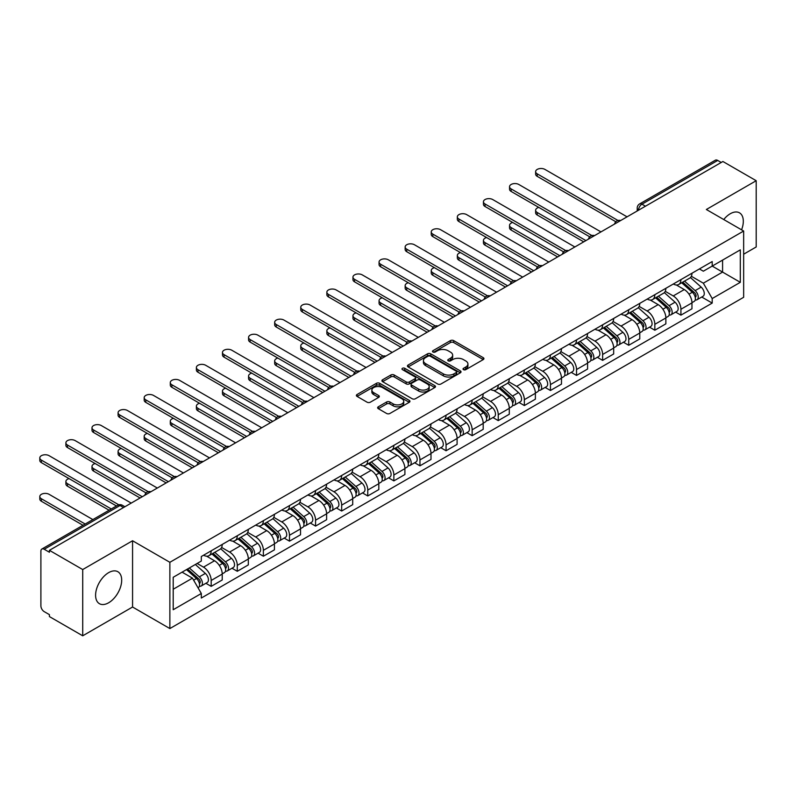 <?xml version="1.0" encoding="UTF-8"?>
<svg xmlns="http://www.w3.org/2000/svg" width="796" height="796" viewBox="0 0 796 796"><rect width="100%" height="100%" fill="white"/><g stroke="black" fill="none" stroke-linecap="round" stroke-linejoin="round"><path stroke-width="1.19" d="M463.501 369.652A1.622 0.935 0 0 0 465.799 369.652L483.242 359.583A2.318 1.343 0 0 0 483.928 358.638A2.318 1.343 0 0 0 483.242 357.683L453.69 340.618A2.318 1.343 0 0 0 450.407 340.618L432.954 350.698A1.622 0.935 0 0 0 432.487 351.354A1.622 0.935 0 0 0 432.954 352.021A1.622 0.935 0 0 0 435.253 352.021L437.511 350.718A7.433 4.288 0 0 1 448.019 350.718L450.486 352.14A7.433 4.288 0 0 1 452.665 355.175A7.433 4.288 0 0 1 450.486 358.21L448.228 359.513A1.622 0.935 0 0 0 447.75 360.17A1.622 0.935 0 0 0 448.228 360.837A1.622 0.935 0 0 0 450.526 360.837L452.785 359.533A7.433 4.288 0 0 1 463.292 359.533L465.76 360.956A7.433 4.288 0 0 1 467.929 363.991A7.433 4.288 0 0 1 465.76 367.026L463.501 368.329A1.622 0.935 0 0 0 463.023 368.986A1.622 0.935 0 0 0 463.501 369.652L463.501 368.329M108.644 602.771A18.457 10.656 120 0 0 120.694 586.513A18.457 10.656 120 0 0 117.868 571.727A18.457 10.656 120 0 0 108.644 572.642A18.457 10.656 120 0 0 96.585 588.901A18.457 10.656 120 0 0 99.42 603.686A18.457 10.656 120 0 0 108.644 602.771M741.564 229.825A18.457 10.656 120 0 0 739.494 212.831A18.457 10.656 120 0 0 730.27 213.746A18.457 10.656 120 0 0 723.743 219.537M378.319 406.796A2.318 1.343 0 0 0 377.642 407.741A2.318 1.343 0 0 0 378.319 408.686L386.617 413.472A2.318 1.343 0 0 0 389.901 413.472L409.273 402.288A2.318 1.343 0 0 0 409.95 401.343A2.318 1.343 0 0 0 409.273 400.388L379.712 383.324A2.318 1.343 0 0 0 376.428 383.324L357.056 394.517A2.318 1.343 0 0 0 356.379 395.463A2.318 1.343 0 0 0 357.056 396.408L367.075 402.189A2.318 1.343 0 0 0 370.359 402.189L378.647 397.403A2.318 1.343 0 0 0 379.324 396.458A2.318 1.343 0 0 0 378.647 395.512L373.682 392.647A6.209 3.582 0 0 1 371.861 390.11A6.209 3.582 0 0 1 375.692 386.796A6.209 3.582 0 0 1 382.468 387.572L401.92 398.806A6.209 3.582 0 0 1 403.741 401.343A6.209 3.582 0 0 1 399.91 404.657A6.209 3.582 0 0 1 393.134 403.88L389.901 402A2.318 1.343 0 0 0 386.617 402L378.319 406.796L378.319 408.686M169.866 562.304L132.564 540.763L82.714 569.548L49.422 550.325L722.907 161.498L756.2 180.712L706.351 209.497L743.653 231.029L169.866 562.304L169.866 628.561L743.653 297.286L743.653 231.029M437.681 383.99A2.318 1.343 0 0 0 440.964 383.99L460.337 372.807A2.318 1.343 0 0 0 461.023 371.861A2.318 1.343 0 0 0 460.337 370.906L430.785 353.842A2.318 1.343 0 0 0 427.502 353.842L408.119 365.036A2.318 1.343 0 0 0 407.443 365.981A2.318 1.343 0 0 0 408.119 366.926L437.681 383.99M403.104 370.001A1.622 0.935 0 0 1 404.756 370.23L404.756 368.299L434.805 385.652A2.318 1.343 0 0 1 435.482 386.597A2.318 1.343 0 0 1 434.805 387.543L415.432 398.736A2.318 1.343 0 0 1 412.149 398.736L382.587 381.672L382.587 379.772A2.318 1.343 0 0 0 381.911 380.717A2.318 1.343 0 0 0 382.587 381.672M382.587 379.772L390.886 374.986A2.318 1.343 0 0 1 394.169 374.986L406.149 381.911A2.318 1.343 0 0 0 409.433 381.911L414.935 378.727A2.318 1.343 0 0 0 415.621 377.782A2.318 1.343 0 0 0 414.935 376.836L402.458 369.633A1.622 0.935 0 0 1 401.98 368.966A1.622 0.935 0 0 1 402.985 368.1A1.622 0.935 0 0 1 404.756 368.299M82.714 569.548L82.714 635.805L49.422 616.582L49.422 614.651L44.238 611.656A4.736 2.736 -120 0 1 40.895 605.865L40.895 551.2A4.736 2.736 -120 0 1 41.87 549.031L117.649 505.281A4.736 2.736 60 0 1 120.017 505.51L44.238 549.27A4.736 2.736 -120 0 0 41.87 549.031M743.653 254.213L756.2 246.969L756.2 180.712M82.714 635.805L132.564 607.02L169.866 628.561M49.422 550.325L49.422 552.255L44.238 549.27M645.457 206.214L641.944 204.184A4.736 2.736 60 0 0 639.576 203.945L715.355 160.195A4.736 2.736 60 0 1 717.723 160.434L641.944 204.184A4.736 2.736 120 0 0 638.601 209.975L638.601 210.174M721.236 162.464L717.723 160.434M680.918 279.615A10.885 6.278 60 0 1 678.67 284.5L689.704 278.122A10.885 6.278 -120 0 0 691.963 273.237M665.257 291.326L673.227 295.933A10.885 6.278 60 0 1 680.918 309.266L691.963 302.888A10.885 6.278 -120 0 0 684.271 289.565L676.361 284.998M691.963 302.888L691.963 308.778L680.918 315.156L675.625 312.102M678.67 284.5A10.885 6.278 60 0 1 673.307 284.003M680.918 309.266L680.918 315.156M654.829 294.679A10.885 6.278 60 0 1 652.571 299.565L663.615 293.187A10.885 6.278 -120 0 0 665.864 288.301M649.536 327.166L654.829 330.221L665.864 323.843L665.864 317.952A10.885 6.278 -120 0 0 658.173 304.629L650.272 300.062M652.571 299.565A10.885 6.278 60 0 1 647.218 299.077M639.158 306.4L647.128 310.997A10.885 6.278 60 0 1 654.829 324.33L654.829 330.221M628.731 309.743A10.885 6.278 60 0 1 626.472 314.629L637.516 308.261A10.885 6.278 -120 0 0 639.765 303.375M623.437 342.23L628.731 345.285L639.765 338.917L639.765 333.026A10.885 6.278 -120 0 0 632.074 319.694L624.173 315.126M626.472 314.629A10.885 6.278 60 0 1 621.119 314.141M613.059 321.465L621.029 326.071A10.885 6.278 60 0 1 628.731 339.394L628.731 345.285M602.632 324.808A10.885 6.278 60 0 1 600.383 329.693L611.418 323.325A10.885 6.278 -120 0 0 613.676 318.44M597.338 357.295L602.632 360.359L613.676 353.981L613.676 348.091A10.885 6.278 -120 0 0 605.975 334.758L598.075 330.201M600.383 329.693A10.885 6.278 60 0 1 595.02 329.206M586.96 336.529L594.94 341.136A10.885 6.278 60 0 1 602.632 354.459L602.632 360.359M576.533 339.882A10.885 6.278 60 0 1 574.284 344.767L585.319 338.39A10.885 6.278 -120 0 0 587.577 333.504M571.239 372.369L576.533 375.423L587.577 369.046L587.577 363.155A10.885 6.278 -120 0 0 579.886 349.822L571.976 345.265M574.284 344.767A10.885 6.278 60 0 1 568.921 344.27M560.872 351.593L568.841 356.2A10.885 6.278 60 0 1 576.533 369.533L576.533 375.423M550.444 354.946A10.885 6.278 60 0 1 548.185 359.832L559.23 353.454A10.885 6.278 -120 0 0 561.478 348.568M545.151 387.433L550.444 390.488L561.478 384.11L561.478 378.219A10.885 6.278 -120 0 0 553.787 364.896L545.887 360.329M548.185 359.832A10.885 6.278 60 0 1 542.832 359.344M534.773 366.667L542.743 371.264A10.885 6.278 60 0 1 550.444 384.597L550.444 390.488M524.345 370.011A10.885 6.278 60 0 1 522.086 374.896L533.131 368.518A10.885 6.278 -120 0 0 535.38 363.643M519.052 402.497L524.345 405.552L535.38 399.184L535.38 393.284A10.885 6.278 -120 0 0 527.688 379.961L519.788 375.394M522.086 374.896A10.885 6.278 60 0 1 516.733 374.409M508.674 381.732L516.644 386.339A10.885 6.278 60 0 1 524.345 399.662L524.345 405.552M498.246 385.075A10.885 6.278 60 0 1 495.998 389.96L507.032 383.592A10.885 6.278 -120 0 0 509.291 378.707M492.953 417.562L498.246 420.616L509.291 414.248L509.291 408.358A10.885 6.278 -120 0 0 501.589 395.025L493.689 390.468M495.998 389.96A10.885 6.278 60 0 1 490.635 389.473M482.575 396.796L490.555 401.403A10.885 6.278 60 0 1 498.246 414.726L498.246 420.616M472.147 400.149A10.885 6.278 60 0 1 469.899 405.035L480.933 398.657A10.885 6.278 -120 0 0 483.192 393.771M466.854 432.636L472.147 435.691L483.192 429.313L483.192 423.422A10.885 6.278 -120 0 0 475.501 410.089L467.59 405.532M469.899 405.035A10.885 6.278 60 0 1 464.536 404.537M456.486 411.86L464.456 416.467A10.885 6.278 60 0 1 472.147 429.8L472.147 435.691M446.058 415.214A10.885 6.278 60 0 1 443.8 420.099L454.844 413.721A10.885 6.278 -120 0 0 457.093 408.836M440.765 447.7L446.058 450.755L457.093 444.377L457.093 438.487A10.885 6.278 -120 0 0 449.402 425.163L441.501 420.596M443.8 420.099A10.885 6.278 60 0 1 438.447 419.601M430.387 426.935L438.357 431.531A10.885 6.278 60 0 1 446.058 444.865L446.058 450.755M419.96 430.278A10.885 6.278 60 0 1 417.701 435.163L428.745 428.785A10.885 6.278 -120 0 0 430.994 423.9M414.666 462.765L419.96 465.819L430.994 459.451L430.994 453.551A10.885 6.278 -120 0 0 423.303 440.228L415.403 435.661M417.701 435.163A10.885 6.278 60 0 1 412.348 434.676M404.288 441.999L412.258 446.606A10.885 6.278 60 0 1 419.96 459.929L419.96 465.819M393.861 445.342A10.885 6.278 60 0 1 391.612 450.228L402.647 443.86A10.885 6.278 -120 0 0 404.905 438.974M388.567 477.829L393.861 480.884L404.905 474.515L404.905 468.625A10.885 6.278 -120 0 0 397.204 455.292L389.304 450.735M391.612 450.228A10.885 6.278 60 0 1 386.249 449.74M378.19 457.063L386.169 461.67A10.885 6.278 60 0 1 393.861 474.993L393.861 480.884M367.762 460.416A10.885 6.278 60 0 1 365.513 465.292L376.548 458.924A10.885 6.278 -120 0 0 378.806 454.038M362.469 492.893L367.762 495.958L378.806 489.58L378.806 483.689A10.885 6.278 -120 0 0 371.115 470.356L363.205 465.799M365.513 465.292A10.885 6.278 60 0 1 360.15 464.804M352.101 472.127L360.071 476.734A10.885 6.278 60 0 1 367.762 490.057L367.762 495.958M341.673 475.481A10.885 6.278 60 0 1 339.414 480.366L350.459 473.988A10.885 6.278 -120 0 0 352.708 469.103M336.38 507.967L341.673 511.022L352.708 504.644L352.708 498.754A10.885 6.278 -120 0 0 345.016 485.431L337.116 480.864M339.414 480.366A10.885 6.278 60 0 1 334.061 479.869M326.002 487.192L333.972 491.799A10.885 6.278 60 0 1 341.673 505.132L341.673 511.022M315.574 490.545A10.885 6.278 60 0 1 313.316 495.43L324.36 489.052A10.885 6.278 -120 0 0 326.609 484.167M310.281 523.032L315.574 526.086L326.609 519.708L326.609 513.818A10.885 6.278 -120 0 0 318.917 500.495L311.017 495.928M313.316 495.43A10.885 6.278 60 0 1 307.962 494.943M299.903 502.266L307.873 506.863A10.885 6.278 60 0 1 315.574 520.196L315.574 526.086M289.475 505.609A10.885 6.278 60 0 1 287.227 510.495L298.261 504.127A10.885 6.278 -120 0 0 300.52 499.241M284.182 538.096L289.475 541.151L300.52 534.783L300.52 528.892A10.885 6.278 -120 0 0 292.819 515.559L284.918 510.992M287.227 510.495A10.885 6.278 60 0 1 281.864 510.007M273.804 517.33L281.784 521.937A10.885 6.278 60 0 1 289.475 535.26L289.475 541.151M263.376 520.674A10.885 6.278 60 0 1 261.128 525.559L272.162 519.191A10.885 6.278 -120 0 0 274.421 514.306M258.083 553.16L263.376 556.225L274.421 549.847L274.421 543.957A10.885 6.278 -120 0 0 266.73 530.624L258.819 526.066M261.128 525.559A10.885 6.278 60 0 1 255.765 525.071M247.715 532.395L255.685 537.002A10.885 6.278 60 0 1 263.376 550.325L263.376 556.225M237.288 535.748A10.885 6.278 60 0 1 235.029 540.633L246.073 534.255A10.885 6.278 -120 0 0 248.322 529.37M231.994 568.235L237.288 571.289L248.322 564.911L248.322 559.021A10.885 6.278 -120 0 0 240.631 545.688L232.731 541.131M235.029 540.633A10.885 6.278 60 0 1 229.676 540.136M221.616 547.459L229.586 552.066A10.885 6.278 60 0 1 237.288 565.399L237.288 571.289M211.189 550.812A10.885 6.278 60 0 1 208.93 555.698L219.975 549.32A10.885 6.278 -120 0 0 222.223 544.434M205.895 583.299L211.189 586.353L222.223 579.976L222.223 574.085A10.885 6.278 -120 0 0 214.532 560.762L206.632 556.195M208.93 555.698A10.885 6.278 60 0 1 203.577 555.21M197.139 563.459L203.487 567.13A10.885 6.278 60 0 1 211.189 580.463L211.189 586.353M699.405 268.939L703.336 271.207L740.31 249.864L722.579 260.103L722.579 272.083L703.336 283.187L691.346 276.262M173.21 589.249L192.453 578.145L201.318 593.498L173.21 609.726L173.21 577.279L201.318 561.051L201.318 556.513L712.201 261.556L712.201 266.093L740.31 282.321L712.201 298.54L703.336 283.187M740.31 249.864L740.31 282.321M201.318 593.498L201.318 598.035L712.201 303.087L712.201 298.54M132.564 540.763L132.564 607.02M192.453 578.145L182.075 572.155M701.724 297.027L712.201 303.087M464.148 369.881L465.76 368.956A7.433 4.288 0 0 0 467.929 365.921L467.929 363.991M452.665 355.175L452.665 357.105A7.433 4.288 0 0 1 450.486 360.14L448.874 361.066M483.242 357.683L483.242 359.583L453.69 342.549A2.318 1.343 0 0 0 450.407 342.549L433.611 352.25M460.307 372.827L430.785 355.772A2.318 1.343 0 0 0 427.502 355.772L408.149 366.946M456.237 372.518A1.622 0.935 0 0 0 456.705 371.861A1.622 0.935 0 0 0 456.237 371.195L430.288 356.22A1.622 0.935 0 0 0 427.989 356.22L425.611 357.593A7.433 4.288 0 0 0 423.432 360.628A7.433 4.288 0 0 0 425.611 363.653L443.342 373.891A7.433 4.288 0 0 0 453.849 373.891L456.237 372.518L456.237 374.448A1.622 0.935 0 0 0 456.705 373.792L456.705 371.861M423.432 360.628L423.432 362.558A7.433 4.288 0 0 0 425.611 365.593L425.611 363.653M456.237 374.448L453.849 375.831A7.433 4.288 0 0 1 443.342 375.831L425.611 365.593M382.617 381.692L390.886 376.916L390.886 374.986M415.621 377.782L415.621 379.712A2.318 1.343 0 0 1 414.935 380.667L409.433 383.841A2.318 1.343 0 0 1 406.149 383.841L394.169 376.916A2.318 1.343 0 0 0 390.886 376.916M404.756 370.23L434.775 387.562M418.587 389.085A6.209 3.582 0 0 0 425.363 389.861A6.209 3.582 0 0 0 429.193 386.548A6.209 3.582 0 0 0 427.372 384.02L420.517 380.06A2.318 1.343 0 0 0 417.233 380.06L411.731 383.234A2.318 1.343 0 0 0 411.054 384.179A2.318 1.343 0 0 0 411.731 385.125L418.587 389.085L418.587 391.015A6.209 3.582 0 0 0 425.363 391.801A6.209 3.582 0 0 0 429.193 388.488L429.193 386.548M411.054 384.179L411.054 386.11A2.318 1.343 0 0 0 411.731 387.065L411.731 385.125M418.587 391.015L411.731 387.065M403.741 401.343L403.741 403.274A6.209 3.582 0 0 1 399.91 406.587A6.209 3.582 0 0 1 393.134 405.811L389.901 403.94A2.318 1.343 0 0 0 386.617 403.94L378.349 408.706M371.861 390.11L371.861 392.04A6.209 3.582 0 0 0 373.682 394.577L373.682 392.647M378.617 397.423L373.682 394.577M409.243 402.308L379.712 385.264A2.318 1.343 0 0 0 376.428 385.264L357.086 396.428M681.674 282.759L692.311 292.251A5.91 3.413 60 0 1 694.172 301.395L691.963 302.669M681.963 283.008L686.968 285.903M538.802 207.408A5.443 3.144 -0 0 0 535.628 210.263A5.443 3.144 -0 0 0 537.22 212.492L585.906 240.591M682.749 282.142L694.58 292.699A2.836 1.642 60 0 1 695.475 297.087A2.836 1.642 60 0 1 695.216 297.197M684.52 281.117L695.157 290.61A5.91 3.413 60 0 1 697.007 299.754A5.91 3.413 60 0 1 695.226 299.943M690.45 277.555L701.177 287.127A5.91 3.413 60 0 1 703.037 296.281L697.007 299.754M583.727 241.845L537.22 215A5.443 3.144 180 0 1 535.628 212.781L535.628 210.263M615.805 221.736L537.22 176.364A5.443 3.144 180 0 1 535.628 174.145L535.628 171.637A5.443 3.144 -0 0 0 537.22 173.856L617.965 220.472M627.059 216.83L544.922 169.409A5.443 3.144 -0 0 0 538.992 168.732A5.443 3.144 -0 0 0 535.628 171.637M655.576 297.823L666.212 307.316A5.91 3.413 60 0 1 668.073 316.46L665.864 317.733M655.864 298.082L660.869 300.968M512.704 222.482A5.443 3.144 -0 0 0 509.54 225.338A5.443 3.144 -0 0 0 511.132 227.556L559.807 255.665M656.65 297.207L668.481 307.763A2.836 1.642 60 0 1 669.376 312.151A2.836 1.642 60 0 1 669.118 312.261M658.421 296.182L669.058 305.674A5.91 3.413 60 0 1 670.919 314.818A5.91 3.413 60 0 1 669.128 315.007M664.352 292.63L675.078 302.201A5.91 3.413 60 0 1 676.938 311.345L670.919 314.818M557.628 256.919L511.132 230.064A5.443 3.144 180 0 1 509.54 227.845L509.54 225.338M629.487 312.898L640.113 322.38A5.91 3.413 60 0 1 641.974 331.524L639.765 332.798M629.765 313.146L634.77 316.032M486.615 237.546A5.443 3.144 -0 0 0 483.441 240.402A5.443 3.144 -0 0 0 485.033 242.621L533.708 270.73M630.561 312.271L642.392 322.838A2.836 1.642 60 0 1 643.277 327.226A2.836 1.642 60 0 1 643.019 327.325M632.332 311.256L642.959 320.738A5.91 3.413 60 0 1 644.82 329.882A5.91 3.413 60 0 1 643.029 330.071M638.253 307.694L648.989 317.266A5.91 3.413 60 0 1 650.839 326.41L644.82 329.882M531.539 271.983L485.033 245.138A5.443 3.144 180 0 1 483.441 242.909L483.441 240.402M589.717 236.8L511.132 191.438A5.443 3.144 180 0 1 509.54 189.209L509.54 186.702A5.443 3.144 -0 0 0 511.132 188.921L591.876 235.536M600.96 231.905L518.823 184.483A5.443 3.144 -0 0 0 512.893 183.796A5.443 3.144 -0 0 0 509.54 186.702M563.618 251.874L485.033 206.502A5.443 3.144 180 0 1 483.441 204.283L483.441 201.766A5.443 3.144 -0 0 0 485.033 203.985L565.777 250.611M574.861 246.969L492.724 199.547A5.443 3.144 -0 0 0 486.794 198.871A5.443 3.144 -0 0 0 483.441 201.766M603.388 327.962L614.024 337.444A5.91 3.413 60 0 1 615.875 346.598L613.676 347.872M603.667 328.211L608.671 331.106M460.516 252.611A5.443 3.144 -0 0 0 457.342 255.466A5.443 3.144 -0 0 0 458.934 257.685L507.619 285.794M604.462 327.345L616.293 337.902A2.836 1.642 60 0 1 617.189 342.29A2.836 1.642 60 0 1 616.93 342.389M606.234 326.32L616.87 335.803A5.91 3.413 60 0 1 618.721 344.957A5.91 3.413 60 0 1 616.94 345.146M612.164 322.758L622.89 332.33A5.91 3.413 60 0 1 624.741 341.474L618.721 344.957M505.44 287.048L458.934 260.202A5.443 3.144 180 0 1 457.342 257.984L457.342 255.466M577.289 343.026L587.926 352.519A5.91 3.413 60 0 1 589.786 361.663L587.577 362.936M577.578 343.275L582.582 346.17M434.417 267.675A5.443 3.144 -0 0 0 431.243 270.531A5.443 3.144 -0 0 0 432.835 272.759L481.52 300.858M578.364 342.409L590.194 352.966A2.836 1.642 60 0 1 591.09 357.354A2.836 1.642 60 0 1 590.831 357.464M580.135 341.385L590.771 350.877A5.91 3.413 60 0 1 592.622 360.021A5.91 3.413 60 0 1 590.841 360.21M586.065 337.822L596.791 347.394A5.91 3.413 60 0 1 598.652 356.538L592.622 360.021M479.341 302.112L432.835 275.267A5.443 3.144 180 0 1 431.243 273.048L431.243 270.531M551.19 358.091L561.827 367.583A5.91 3.413 60 0 1 563.687 376.727L561.478 378M551.479 358.349L556.484 361.235M408.318 282.749A5.443 3.144 -0 0 0 405.154 285.605A5.443 3.144 -0 0 0 406.746 287.824L455.421 315.922M552.265 357.474L564.095 368.031A2.836 1.642 60 0 1 564.991 372.419A2.836 1.642 60 0 1 564.732 372.528M554.036 356.449L564.672 365.941A5.91 3.413 60 0 1 566.533 375.085A5.91 3.413 60 0 1 564.742 375.274M559.966 352.897L570.692 362.469A5.91 3.413 60 0 1 572.553 371.613L566.533 375.085M453.242 317.186L406.746 290.331A5.443 3.144 180 0 1 405.154 288.112L405.154 285.605M537.519 266.939L458.934 221.567A5.443 3.144 180 0 1 457.342 219.348L457.342 216.83A5.443 3.144 -0 0 0 458.934 219.059L539.678 265.675M548.762 262.033L466.635 214.612A5.443 3.144 -0 0 0 460.705 213.935A5.443 3.144 -0 0 0 457.342 216.83M511.42 282.003L432.835 236.631A5.443 3.144 180 0 1 431.243 234.412L431.243 231.905A5.443 3.144 -0 0 0 432.835 234.124L513.579 280.739M522.673 277.098L440.536 229.676A5.443 3.144 -0 0 0 434.606 228.999A5.443 3.144 -0 0 0 431.243 231.905M485.331 297.067L406.746 251.705A5.443 3.144 180 0 1 405.154 249.476L405.154 246.969A5.443 3.144 -0 0 0 406.746 249.188L487.49 295.804M496.575 292.172L414.437 244.75A5.443 3.144 -0 0 0 408.507 244.064A5.443 3.144 -0 0 0 405.154 246.969M525.101 373.165L535.728 382.647A5.91 3.413 60 0 1 537.589 391.791L535.38 393.065M525.38 373.414L530.385 376.299M382.229 297.813A5.443 3.144 -0 0 0 379.055 300.669A5.443 3.144 -0 0 0 380.647 302.888L429.323 330.997M526.176 372.538L538.006 383.095A2.836 1.642 60 0 1 538.892 387.493A2.836 1.642 60 0 1 538.633 387.592M527.947 371.523L538.574 381.005A5.91 3.413 60 0 1 540.434 390.149A5.91 3.413 60 0 1 538.643 390.339M533.867 367.961L544.603 377.533A5.91 3.413 60 0 1 546.454 386.677L540.434 390.149M427.154 332.25L380.647 305.395A5.443 3.144 180 0 1 379.055 303.176L379.055 300.669M459.232 312.141L380.647 266.769A5.443 3.144 180 0 1 379.055 264.551L379.055 262.033A5.443 3.144 -0 0 0 380.647 264.252L461.391 310.878M470.476 307.236L388.339 259.814A5.443 3.144 -0 0 0 382.408 259.128A5.443 3.144 -0 0 0 379.055 262.033M499.002 388.229L509.639 397.711A5.91 3.413 60 0 1 511.49 406.865L509.291 408.139M499.281 388.478L504.286 391.363M356.13 312.878A5.443 3.144 -0 0 0 352.956 315.733A5.443 3.144 -0 0 0 354.548 317.952L403.234 346.061M500.077 387.612L511.908 398.169A2.836 1.642 60 0 1 512.803 402.557A2.836 1.642 60 0 1 512.544 402.657M501.848 386.587L512.485 396.07A5.91 3.413 60 0 1 514.335 405.224A5.91 3.413 60 0 1 512.554 405.413M507.778 383.025L518.504 392.597A5.91 3.413 60 0 1 520.355 401.741L514.335 405.224M401.055 347.315L354.548 320.47A5.443 3.144 180 0 1 352.956 318.241L352.956 315.733M433.133 327.206L354.548 281.834A5.443 3.144 180 0 1 352.956 279.615L352.956 277.098A5.443 3.144 -0 0 0 354.548 279.326L435.293 325.942M444.377 322.3L362.25 274.879A5.443 3.144 -0 0 0 356.319 274.202A5.443 3.144 -0 0 0 352.956 277.098M472.904 403.293L483.54 412.786A5.91 3.413 60 0 1 485.401 421.93L483.192 423.203M473.192 403.542L478.197 406.438M330.032 327.942A5.443 3.144 -0 0 0 326.858 330.798A5.443 3.144 -0 0 0 328.45 333.026L377.135 361.125M473.978 402.676L485.809 413.233A2.836 1.642 60 0 1 486.704 417.621A2.836 1.642 60 0 1 486.446 417.721M475.749 401.652L486.386 411.144A5.91 3.413 60 0 1 488.237 420.288A5.91 3.413 60 0 1 486.455 420.477M481.68 398.09L492.406 407.661A5.91 3.413 60 0 1 494.266 416.805L488.237 420.288M374.956 362.379L328.45 335.534A5.443 3.144 180 0 1 326.858 333.315L326.858 330.798M407.035 342.27L328.45 296.898A5.443 3.144 180 0 1 326.858 294.679L326.858 292.172A5.443 3.144 -0 0 0 328.45 294.391L409.194 341.006M418.288 337.365L336.151 289.943A5.443 3.144 -0 0 0 330.221 289.266A5.443 3.144 -0 0 0 326.858 292.172M446.805 418.358L457.441 427.85A5.91 3.413 60 0 1 459.302 436.994L457.093 438.268M447.093 418.606L452.098 421.502M303.933 343.016A5.443 3.144 -0 0 0 300.769 345.872A5.443 3.144 -0 0 0 302.361 348.091L351.036 376.19M447.879 417.741L459.71 428.298A2.836 1.642 60 0 1 460.605 432.686A2.836 1.642 60 0 1 460.347 432.795M449.65 416.716L460.287 426.208A5.91 3.413 60 0 1 462.148 435.352A5.91 3.413 60 0 1 460.357 435.541M455.581 413.154L466.307 422.726A5.91 3.413 60 0 1 468.167 431.88L462.148 435.352M348.857 377.453L302.361 350.598A5.443 3.144 180 0 1 300.769 348.379L300.769 345.872M380.946 357.334L302.361 311.962A5.443 3.144 180 0 1 300.769 309.743L300.769 307.236A5.443 3.144 -0 0 0 302.361 309.455L383.105 356.071M392.189 352.439L310.052 305.017A5.443 3.144 -0 0 0 304.122 304.331A5.443 3.144 -0 0 0 300.769 307.236M420.716 433.422L431.342 442.914A5.91 3.413 60 0 1 433.203 452.058L430.994 453.332M420.994 433.681L425.999 436.566M277.844 358.081A5.443 3.144 -0 0 0 274.67 360.936A5.443 3.144 -0 0 0 276.262 363.155L324.937 391.264M421.79 432.805L433.621 443.362A2.836 1.642 60 0 1 434.507 447.76A2.836 1.642 60 0 1 434.248 447.859M423.562 431.78L434.188 441.273A5.91 3.413 60 0 1 436.049 450.417A5.91 3.413 60 0 1 434.258 450.606M429.482 428.228L440.218 437.8A5.91 3.413 60 0 1 442.069 446.944L436.049 450.417M322.768 392.518L276.262 365.663A5.443 3.144 180 0 1 274.67 363.444L274.67 360.936M354.847 372.409L276.262 327.037A5.443 3.144 180 0 1 274.67 324.808L274.67 322.3A5.443 3.144 -0 0 0 276.262 324.519L357.006 371.135M366.09 367.503L283.953 320.082A5.443 3.144 -0 0 0 278.023 319.395A5.443 3.144 -0 0 0 274.67 322.3M394.617 448.496L405.254 457.979A5.91 3.413 60 0 1 407.104 467.123L404.905 468.406M394.896 448.745L399.9 451.63M251.745 373.145A5.443 3.144 -0 0 0 248.571 376.001A5.443 3.144 -0 0 0 250.163 378.219L298.848 406.328M395.692 447.869L407.522 458.436A2.836 1.642 60 0 1 408.418 462.824A2.836 1.642 60 0 1 408.159 462.924M397.463 446.855L408.099 456.337A5.91 3.413 60 0 1 409.95 465.481A5.91 3.413 60 0 1 408.169 465.68M403.393 443.292L414.119 452.864A5.91 3.413 60 0 1 415.97 462.008L409.95 465.481M296.669 407.582L250.163 380.737A5.443 3.144 180 0 1 248.571 378.508L248.571 376.001M328.748 387.473L250.163 342.101A5.443 3.144 180 0 1 248.571 339.882L248.571 337.365A5.443 3.144 -0 0 0 250.163 339.594L330.907 386.209M339.991 382.568L257.864 335.146A5.443 3.144 -0 0 0 251.934 334.469A5.443 3.144 -0 0 0 248.571 337.365M368.518 463.561L379.155 473.053A5.91 3.413 60 0 1 381.015 482.197L378.806 483.47M368.807 463.809L373.812 466.705M225.646 388.209A5.443 3.144 -0 0 0 222.472 391.065A5.443 3.144 -0 0 0 224.064 393.284L272.749 421.392M369.593 462.944L381.423 473.501A2.836 1.642 60 0 1 382.319 477.889A2.836 1.642 60 0 1 382.06 477.988M371.364 461.919L382 471.411A5.91 3.413 60 0 1 383.851 480.555A5.91 3.413 60 0 1 382.07 480.744M377.294 458.357L388.02 467.929A5.91 3.413 60 0 1 389.881 477.073L383.851 480.555M270.57 422.646L224.064 395.801A5.443 3.144 180 0 1 222.472 393.582L222.472 391.065M302.649 402.537L224.064 357.165A5.443 3.144 180 0 1 222.472 354.946L222.472 352.439A5.443 3.144 -0 0 0 224.064 354.658L304.808 401.274M313.903 397.632L231.765 350.21A5.443 3.144 -0 0 0 225.835 349.534A5.443 3.144 -0 0 0 222.472 352.439M342.419 478.625L353.056 488.117A5.91 3.413 60 0 1 354.916 497.261L352.708 498.535M342.708 478.874L347.713 481.769M199.547 403.274A5.443 3.144 -0 0 0 196.383 406.129A5.443 3.144 -0 0 0 197.975 408.358L246.651 436.457M343.494 478.008L355.324 488.565A2.836 1.642 60 0 1 356.22 492.953A2.836 1.642 60 0 1 355.961 493.062M345.265 476.983L355.902 486.475A5.91 3.413 60 0 1 357.762 495.619A5.91 3.413 60 0 1 355.971 495.808M351.195 473.421L361.921 482.993A5.91 3.413 60 0 1 363.782 492.147L357.762 495.619M244.471 437.71L197.975 410.865A5.443 3.144 180 0 1 196.383 408.647L196.383 406.129M276.56 417.601L197.975 372.23A5.443 3.144 180 0 1 196.383 370.011L196.383 367.503A5.443 3.144 -0 0 0 197.975 369.722L278.719 416.338M287.804 412.696L205.666 365.274A5.443 3.144 -0 0 0 199.736 364.598A5.443 3.144 -0 0 0 196.383 367.503M316.33 493.689L326.957 503.181A5.91 3.413 60 0 1 328.818 512.325L326.609 513.599M316.609 493.948L321.614 496.833M173.458 418.348A5.443 3.144 -0 0 0 170.284 421.203A5.443 3.144 -0 0 0 171.876 423.422L220.552 451.531M317.405 493.072L329.236 503.629A2.836 1.642 60 0 1 330.121 508.017A2.836 1.642 60 0 1 329.862 508.127M319.176 492.047L329.803 501.54A5.91 3.413 60 0 1 331.663 510.684A5.91 3.413 60 0 1 329.872 510.873M325.096 488.495L335.832 498.067A5.91 3.413 60 0 1 337.683 507.211L331.663 510.684M218.383 452.785L171.876 425.93A5.443 3.144 180 0 1 170.284 423.711L170.284 421.203M250.461 432.666L171.876 387.304A5.443 3.144 180 0 1 170.284 385.075L170.284 382.568A5.443 3.144 -0 0 0 171.876 384.786L252.621 431.402M261.705 427.77L179.568 380.349A5.443 3.144 -0 0 0 173.637 379.662A5.443 3.144 -0 0 0 170.284 382.568M290.232 508.763L300.868 518.246A5.91 3.413 60 0 1 302.719 527.39L300.52 528.663M290.51 509.012L295.515 511.898M147.359 433.412A5.443 3.144 -0 0 0 144.185 436.268A5.443 3.144 -0 0 0 145.777 438.487L194.463 466.595M291.306 508.137L303.137 518.703A2.836 1.642 60 0 1 304.032 523.091A2.836 1.642 60 0 1 303.774 523.191M293.077 507.122L303.714 516.604A5.91 3.413 60 0 1 305.565 525.748A5.91 3.413 60 0 1 303.783 525.947M299.007 503.56L309.734 513.131A5.91 3.413 60 0 1 311.584 522.275L305.565 525.748M192.284 467.849L145.777 441.004A5.443 3.144 180 0 1 144.185 438.775L144.185 436.268M224.363 447.74L145.777 402.368A5.443 3.144 180 0 1 144.185 400.149L144.185 397.632A5.443 3.144 -0 0 0 145.777 399.851L226.522 446.476M235.606 442.835L153.479 395.413A5.443 3.144 -0 0 0 147.549 394.736A5.443 3.144 -0 0 0 144.185 397.632M264.133 523.828L274.769 533.32A5.91 3.413 60 0 1 276.63 542.464L274.421 543.738M264.421 524.076L269.426 526.972M121.261 448.476A5.443 3.144 -0 0 0 118.087 451.332A5.443 3.144 -0 0 0 119.679 453.551L168.364 481.66M265.207 523.211L277.038 533.768A2.836 1.642 60 0 1 277.933 538.156A2.836 1.642 60 0 1 277.675 538.255M266.978 522.186L277.615 531.668A5.91 3.413 60 0 1 279.466 540.822A5.91 3.413 60 0 1 277.685 541.011M272.909 518.624L283.635 528.196A5.91 3.413 60 0 1 285.495 537.34L279.466 540.822M166.185 482.913L119.679 456.068A5.443 3.144 180 0 1 118.087 453.849L118.087 451.332M198.264 462.804L119.679 417.432A5.443 3.144 180 0 1 118.087 415.214L118.087 412.696A5.443 3.144 -0 0 0 119.679 414.925L200.423 461.541M209.517 457.899L127.38 410.477A5.443 3.144 -0 0 0 121.45 409.801A5.443 3.144 -0 0 0 118.087 412.696M238.034 538.892L248.67 548.384A5.91 3.413 60 0 1 250.531 557.528L248.322 558.802M238.322 539.141L243.327 542.036M95.162 463.541A5.443 3.144 -0 0 0 91.998 466.396A5.443 3.144 -0 0 0 93.59 468.625L142.265 496.724M239.108 538.275L250.939 548.832A2.836 1.642 60 0 1 251.834 553.22A2.836 1.642 60 0 1 251.576 553.329M240.88 537.25L251.516 546.743A5.91 3.413 60 0 1 253.377 555.887A5.91 3.413 60 0 1 251.586 556.076M246.81 533.688L257.536 543.26A5.91 3.413 60 0 1 259.397 552.404L253.377 555.887M140.086 497.978L93.59 471.132A5.443 3.144 180 0 1 91.998 468.914L91.998 466.396M172.175 477.869L93.59 432.497A5.443 3.144 180 0 1 91.998 430.278L91.998 427.77A5.443 3.144 -0 0 0 93.59 429.989L174.334 476.605M183.418 472.963L101.281 425.542A5.443 3.144 -0 0 0 95.351 424.865A5.443 3.144 -0 0 0 91.998 427.77M211.945 553.956L222.572 563.449A5.91 3.413 60 0 1 224.432 572.593L222.223 573.866M212.224 554.215L217.228 557.101M69.073 478.615A5.443 3.144 -0 0 0 65.899 481.471A5.443 3.144 -0 0 0 67.491 483.689L111.271 508.962M213.02 553.339L224.85 563.896A2.836 1.642 60 0 1 225.736 568.284A2.836 1.642 60 0 1 225.477 568.394M214.791 552.315L225.417 561.807A5.91 3.413 60 0 1 227.278 570.951A5.91 3.413 60 0 1 225.487 571.14M220.711 548.762L231.447 558.334A5.91 3.413 60 0 1 233.298 567.478L227.278 570.951M109.092 510.216L67.491 486.197A5.443 3.144 180 0 1 65.899 483.978L65.899 481.471M146.076 492.933L67.491 447.571A5.443 3.144 180 0 1 65.899 445.342L65.899 442.835A5.443 3.144 -0 0 0 67.491 445.054L148.235 491.669M157.319 488.038L75.182 440.616A5.443 3.144 -0 0 0 69.252 439.929A5.443 3.144 -0 0 0 65.899 442.835M186.493 569.608L196.483 578.513A5.91 3.413 60 0 1 198.333 587.657L198.045 587.826M186.592 569.548L191.13 572.165M92.873 519.589L49.093 494.316A5.443 3.144 -0 0 0 43.163 493.629A5.443 3.144 -0 0 0 39.8 496.535A5.443 3.144 -0 0 0 41.392 498.754L85.172 524.027M187.567 568.991L198.751 578.961A2.836 1.642 60 0 1 199.647 583.359A2.836 1.642 60 0 1 199.388 583.458M189.339 567.966L199.328 576.871A5.91 3.413 60 0 1 201.179 586.015A5.91 3.413 60 0 1 199.398 586.204M195.358 564.483L205.348 573.399A5.91 3.413 60 0 1 207.199 582.543L201.179 586.015M83.003 525.29L41.392 501.261A5.443 3.144 180 0 1 39.8 499.042L39.8 496.535M116.455 505.967L41.392 462.635A5.443 3.144 180 0 1 39.8 460.416L39.8 457.899A5.443 3.144 -0 0 0 41.392 460.118L118.793 504.803M131.221 503.102L49.093 455.68A5.443 3.144 -0 0 0 43.163 454.994A5.443 3.144 -0 0 0 39.8 457.899M638.77 210.074L638.601 209.975A4.736 2.736 0 0 1 637.218 208.045L637.218 210.97M237.288 565.399L248.322 559.021M263.376 550.325L274.421 543.957M289.475 535.26L300.52 528.892M315.574 520.196L326.609 513.818M341.673 505.132L352.708 498.754M367.762 490.057L378.806 483.689M393.861 474.993L404.905 468.625M419.96 459.929L430.994 453.551M446.058 444.865L457.093 438.487M472.147 429.8L483.192 423.422M498.246 414.726L509.291 408.358M524.345 399.662L535.38 393.284M550.444 384.597L561.478 378.219M576.533 369.533L587.577 363.155M602.632 354.459L613.676 348.091M628.731 339.394L639.765 333.026M654.829 324.33L665.864 317.952M211.189 580.463L222.223 574.085M203.487 567.13L214.532 560.762M229.586 552.066L240.631 545.688M255.685 537.002L266.73 530.624M281.784 521.937L292.819 515.559M307.873 506.863L318.917 500.495M333.972 491.799L345.016 485.431M360.071 476.734L371.115 470.356M386.169 461.67L397.204 455.292M412.258 446.606L423.303 440.228M438.357 431.531L449.402 425.163M464.456 416.467L475.501 410.089M490.555 401.403L501.589 395.025M516.644 386.339L527.688 379.961M542.743 371.264L553.787 364.896M568.841 356.2L579.886 349.822M594.94 341.136L605.975 334.758M621.029 326.071L632.074 319.694M647.128 310.997L658.173 304.629M673.227 295.933L684.271 289.565M620.243 220.771A4.736 2.736 120 0 0 618.154 221.975M594.144 235.835A4.736 2.736 120 0 0 592.055 237.039M568.045 250.899A4.736 2.736 120 0 0 565.956 252.113M541.947 265.973A4.736 2.736 120 0 0 539.857 267.177M515.858 281.038A4.736 2.736 120 0 0 513.768 282.242M489.759 296.102A4.736 2.736 120 0 0 487.669 297.306M463.66 311.166A4.736 2.736 120 0 0 461.571 312.38M437.561 326.241A4.736 2.736 120 0 0 435.472 327.445M411.472 341.305A4.736 2.736 120 0 0 409.383 342.509M385.373 356.369A4.736 2.736 120 0 0 383.284 357.573M359.275 371.434A4.736 2.736 120 0 0 357.185 372.647M333.176 386.508A4.736 2.736 120 0 0 331.086 387.712M307.087 401.572A4.736 2.736 120 0 0 304.997 402.776M280.988 416.636A4.736 2.736 120 0 0 278.899 417.84M254.889 431.701A4.736 2.736 120 0 0 252.8 432.905M228.79 446.765A4.736 2.736 120 0 0 226.701 447.979M202.701 461.839A4.736 2.736 120 0 0 200.612 463.043M176.603 476.904A4.736 2.736 120 0 0 174.513 478.107M150.504 491.968A4.736 2.736 120 0 0 148.414 493.172M123.529 507.54L120.017 505.51A4.736 2.736 120 0 1 122.385 505.281A4.736 4.736 0 0 0 117.649 505.281M465.76 368.956L465.76 367.026M448.228 360.837L448.228 359.513M450.486 360.14L450.486 358.21M432.954 352.021L432.954 350.698M450.407 342.549L450.407 340.618M453.69 342.549L453.69 340.618M408.119 366.926L408.119 365.036M427.502 355.772L427.502 353.842M430.785 355.772L430.785 353.842M460.337 372.807L460.337 370.906M443.342 375.831L443.342 373.891M453.849 375.831L453.849 373.891M394.169 376.916L394.169 374.986M406.149 383.841L406.149 381.911M409.433 383.841L409.433 381.911M414.935 380.667L414.935 378.727M434.805 387.543L434.805 385.652M386.617 403.94L386.617 402M389.901 403.94L389.901 402M393.134 405.811L393.134 403.88M378.647 397.403L378.647 395.512M357.056 396.408L357.056 394.517M376.428 385.264L376.428 383.324M379.712 385.264L379.712 383.324M409.273 402.288L409.273 400.388M692.311 292.251L688.998 294.162M696.062 295.794L694.998 296.401M701.177 287.127L695.157 290.61M537.22 215L537.22 212.492M537.22 173.856L537.22 176.364M666.212 307.316L662.899 309.226M669.963 310.858L668.899 311.475M675.078 302.201L669.058 305.674M511.132 230.064L511.132 227.556M640.113 322.38L636.8 324.3M643.865 325.922L642.8 326.539M648.989 317.266L642.959 320.738M485.033 245.138L485.033 242.621M511.132 188.921L511.132 191.438M485.033 203.985L485.033 206.502M614.024 337.444L610.701 339.365M617.776 340.986L616.711 341.603M622.89 332.33L616.87 335.803M458.934 260.202L458.934 257.685M587.926 352.519L584.612 354.429M591.677 356.061L590.612 356.668M596.791 347.394L590.771 350.877M432.835 275.267L432.835 272.759M561.827 367.583L558.513 369.493M565.578 371.125L564.513 371.742M570.692 362.469L564.672 365.941M406.746 290.331L406.746 287.824M458.934 219.059L458.934 221.567M432.835 234.124L432.835 236.631M406.746 249.188L406.746 251.705M535.728 382.647L532.415 384.567M539.479 386.189L538.414 386.806M544.603 377.533L538.574 381.005M380.647 305.395L380.647 302.888M380.647 264.252L380.647 266.769M509.639 397.711L506.316 399.632M513.39 401.254L512.325 401.871M518.504 392.597L512.485 396.07M354.548 320.47L354.548 317.952M354.548 279.326L354.548 281.834M483.54 412.786L480.227 414.696M487.291 416.318L486.227 416.935M492.406 407.661L486.386 411.144M328.45 335.534L328.45 333.026M328.45 294.391L328.45 296.898M457.441 427.85L454.128 429.76M461.192 431.392L460.128 432.009M466.307 422.726L460.287 426.208M302.361 350.598L302.361 348.091M302.361 309.455L302.361 311.962M431.342 442.914L428.029 444.835M435.094 446.457L434.029 447.073M440.218 437.8L434.188 441.273M276.262 365.663L276.262 363.155M276.262 324.519L276.262 327.037M405.254 457.979L401.93 459.899M409.005 461.521L407.94 462.138M414.119 452.864L408.099 456.337M250.163 380.737L250.163 378.219M250.163 339.594L250.163 342.101M379.155 473.053L375.841 474.963M382.906 476.585L381.841 477.202M388.02 467.929L382 471.411M224.064 395.801L224.064 393.284M224.064 354.658L224.064 357.165M353.056 488.117L349.743 490.028M356.807 491.659L355.742 492.266M361.921 482.993L355.902 486.475M197.975 410.865L197.975 408.358M197.975 369.722L197.975 372.23M326.957 503.181L323.644 505.092M330.708 506.724L329.644 507.341M335.832 498.067L329.803 501.54M171.876 425.93L171.876 423.422M171.876 384.786L171.876 387.304M300.868 518.246L297.545 520.166M304.619 521.788L303.555 522.405M309.734 513.131L303.714 516.604M145.777 441.004L145.777 438.487M145.777 399.851L145.777 402.368M274.769 533.32L271.456 535.23M278.52 536.852L277.456 537.469M283.635 528.196L277.615 531.668M119.679 456.068L119.679 453.551M119.679 414.925L119.679 417.432M248.67 548.384L245.357 550.295M252.422 551.927L251.357 552.533M257.536 543.26L251.516 546.743M93.59 471.132L93.59 468.625M93.59 429.989L93.59 432.497M222.572 563.449L219.258 565.359M226.323 566.991L225.258 567.608M231.447 558.334L225.417 561.807M67.491 486.197L67.491 483.689M67.491 445.054L67.491 447.571M196.483 578.513L193.617 580.165M200.234 582.055L199.169 582.672M205.348 573.399L199.328 576.871M41.392 501.261L41.392 498.754M41.392 460.118L41.392 462.635M620.641 220.542A4.736 4.736 0 0 0 614.572 224.044M594.542 235.606A4.736 4.736 0 0 0 588.473 239.108M568.443 250.67A4.736 4.736 0 0 0 562.374 254.173M542.355 265.735A4.736 4.736 0 0 0 536.285 269.247M516.256 280.809A4.736 4.736 0 0 0 510.186 284.311M490.157 295.873A4.736 4.736 0 0 0 484.087 299.376M464.058 310.938A4.736 4.736 0 0 0 457.989 314.44M437.969 326.002A4.736 4.736 0 0 0 431.9 329.514M411.87 341.076A4.736 4.736 0 0 0 405.801 344.578M385.771 356.14A4.736 4.736 0 0 0 379.702 359.643M359.673 371.205A4.736 4.736 0 0 0 353.603 374.707M333.584 386.269A4.736 4.736 0 0 0 327.514 389.781M307.485 401.333A4.736 4.736 0 0 0 301.415 404.846M281.386 416.407A4.736 4.736 0 0 0 275.316 419.91M255.287 431.472A4.736 4.736 0 0 0 249.218 434.974M229.198 446.536A4.736 4.736 0 0 0 223.129 450.038M203.099 461.6A4.736 4.736 0 0 0 197.03 465.113M177.001 476.675A4.736 4.736 0 0 0 170.931 480.177M150.902 491.739A4.736 4.736 0 0 0 144.832 495.241M124.912 506.744L122.385 505.281M639.576 203.945A4.736 4.736 0 0 0 637.218 208.045"/></g></svg>
